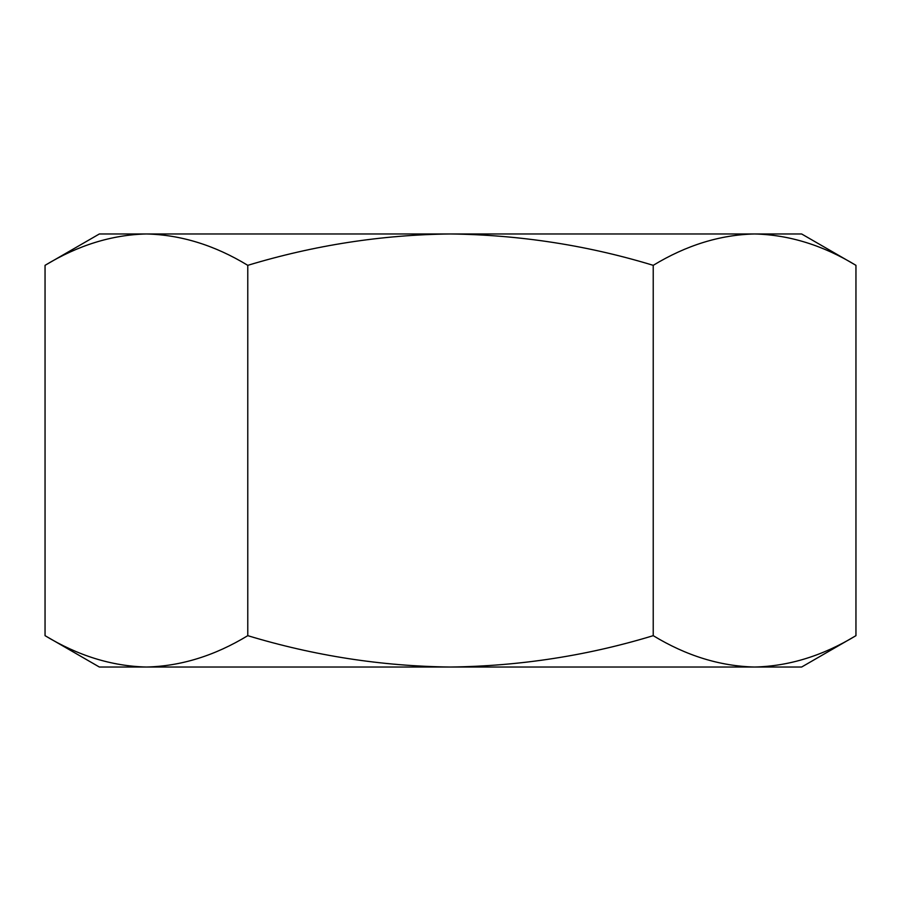 <?xml version="1.0" encoding="UTF-8"?>
<svg xmlns="http://www.w3.org/2000/svg" width="901" height="901" viewBox="0 0 901 901"><rect width="100%" height="100%" fill="white"/><g stroke="black" fill="none" stroke-linecap="round" stroke-linejoin="round"><path stroke-width="1.35" d="M450.5 233.967C519.99 234.879 587.565 245.342 653.225 265.333C686.325 245.241 720.113 234.789 754.587 233.967L801.631 233.967L855.95 265.333C822.94 245.263 789.152 234.812 754.587 233.967L450.5 233.967C381.844 234.756 314.269 245.207 247.775 265.333C214.765 245.263 180.977 234.812 146.412 233.967L450.5 233.967M754.587 667.033L801.631 667.033L855.95 635.667C822.85 655.759 789.062 666.211 754.587 667.033C720.023 666.188 686.235 655.737 653.225 635.667C587.565 655.658 519.99 666.121 450.5 667.033L754.587 667.033M805.731 658.597L807.623 657.978M45.05 635.667L99.369 667.033L450.5 667.033C381.844 666.244 314.269 655.793 247.775 635.667C214.675 655.759 180.887 666.211 146.412 667.033C111.848 666.188 78.06 655.737 45.05 635.667L45.05 265.333C78.15 245.241 111.938 234.789 146.412 233.967L99.369 233.967L45.05 265.333M95.269 242.403L93.377 243.022M855.95 635.667L855.95 265.333M653.225 635.667L653.225 265.333M247.775 635.667L247.775 265.333"/></g></svg>
